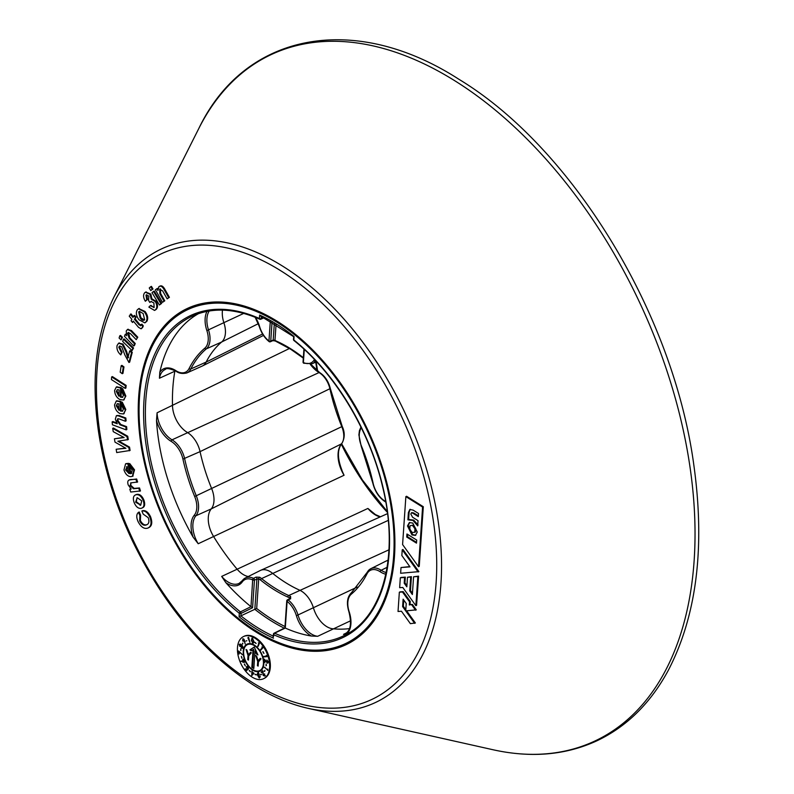 <?xml version="1.0" encoding="UTF-8"?>
<svg xmlns="http://www.w3.org/2000/svg" width="794" height="794" viewBox="0 0 794 794"><rect width="100%" height="100%" fill="white"/><g stroke="black" fill="none" stroke-linecap="round" stroke-linejoin="round"><path stroke-width="1.19" d="M254.358 645.631A14.361 8.615 -115.3 0 0 247.391 644.649A14.361 8.615 -115.3 0 0 244.036 656.301A14.361 8.615 -115.3 0 0 252.72 669.64A14.361 8.615 -115.3 0 0 259.678 670.622A14.361 8.615 -115.3 0 0 263.032 658.97A14.361 8.615 -115.3 0 0 254.358 645.631M251.867 643.944A14.361 8.615 -115.3 0 0 248.115 644.311A14.361 8.615 -115.3 0 0 247.758 644.5M254.864 638.128A23.344 13.994 -115.3 0 0 243.55 636.54A23.344 13.994 -115.3 0 0 238.101 655.467A23.344 13.994 -115.3 0 0 252.204 677.153A23.344 13.994 -115.3 0 0 263.529 678.741A23.344 13.994 -115.3 0 0 268.968 659.804A23.344 13.994 -115.3 0 0 254.864 638.128M263.886 678.562A23.344 13.994 -115.3 0 0 264.243 678.394A23.344 13.994 -115.3 0 0 269.692 659.467A23.344 13.994 -115.3 0 0 255.589 637.781A23.344 13.994 -115.3 0 0 244.264 636.192A23.344 13.994 -115.3 0 0 243.917 636.371M255.926 670.99A14.967 8.972 -115.3 0 0 260.293 670.98M252.681 670.146A14.967 8.972 -115.3 0 0 259.936 671.158A14.967 8.972 -115.3 0 0 263.429 659.03A14.967 8.972 -115.3 0 0 254.388 645.125A14.967 8.972 -115.3 0 0 247.133 644.113A14.967 8.972 -115.3 0 0 243.639 656.251A14.967 8.972 -115.3 0 0 252.681 670.146M277.166 321.252A185.905 111.458 64.7 0 1 389.467 493.878A185.905 111.458 64.7 0 1 346.115 644.659A185.905 111.458 64.7 0 1 255.986 632.004A185.905 111.458 64.7 0 1 143.684 459.379A185.905 111.458 64.7 0 1 187.037 308.598A185.905 111.458 64.7 0 1 277.166 321.252M239.927 645.998L240.751 645.81L240.334 644.539L239.56 644.738L239.927 645.998L241.505 645.194M241.445 646.167L240.532 646.038M244.919 641.383L243.411 640.599M243.649 639.001L243.093 639.269M244.562 641.026L244.026 641.274L244.284 639.756M252.81 638.455L251.658 640.311L252.681 642.733L253.465 641.066L252.224 638.128M253.395 642.396L254.12 641.889M423.311 506.711L406.578 496.27L405.863 496.617L402.588 544.565L418.527 566.708L419.242 566.36L423.311 506.711L422.587 507.048L405.863 496.617M406.915 585.605L404.94 582.846L404.215 583.183L404.603 577.466L400.325 577.784L399.65 587.689L402.776 587.461L415.867 605.673L416.582 605.326L418.577 576.146L413.575 576.801L412.364 594.527L409.744 590.885L410.468 590.538L411.411 576.672L407.491 577.248L406.836 586.835L404.215 583.193L404.94 582.856L405.327 577.119L401.049 577.437M412.443 593.297L410.468 590.538M147.118 524.556C144.677 525.588 142.434 524.278 140.389 520.626L140.617 515.217L139.208 512.001L138.484 512.348C136.35 514.184 136.211 517.261 138.067 521.589C140.925 527.067 144.171 529.241 147.813 528.099L148.528 527.762C151.972 526.184 152.647 522.512 150.552 516.745C148.319 512.17 145.659 510.145 142.583 510.691L141.858 511.028L143.228 514.155L148.23 517.698C149.52 521.628 148.915 524.03 146.394 524.903L147.088 524.576M130.871 488.836L129.819 489.203L130.732 492.042L140.469 490.94L139.516 487.943L134.196 488.389L130.772 485.313L130.931 482.881M139.744 491.278L138.791 488.28L133.471 488.737L130.047 485.65L131.228 482.821L137.62 481.998L136.657 479L129.273 479.953M125.571 448.064L116.162 449.265L116.708 452.56L130.087 450.466L129.531 447.121L118.882 441.087M123.824 437.345L114.425 438.804L114.981 442.119L125.909 448.302L116.162 449.265M129.372 450.803L128.817 447.459L117.879 441.226L128.281 439.558L127.735 436.263L113.413 428.026L112.698 428.363L113.244 431.658L124.122 437.554L114.425 438.804M122.782 411.014L121.214 410.716L120.926 401.327L116.639 400.91M123.775 413.743L125.809 409.496L122.236 402.111L121.512 402.459L121.591 405.119L123.348 409.019L122.465 411.223L120.49 411.054L120.212 401.665L120.926 401.327M126.127 385.378L112.371 376.584L111.646 376.932L111.438 379.582L125.194 388.375L125.918 388.038L126.127 385.378L125.402 385.725L111.646 376.932M125.819 351.524L122.286 344.437L118.584 343.246L117.065 345.509C116.51 349.032 117.74 352.169 120.767 354.908L121.393 352.566L118.792 347.216L119.586 346.025L121.74 346.839L124.856 354.968L128.946 362.501L129.67 362.153L132.261 352.338L130.375 350.66L129.65 350.998L127.794 358.005L125.819 351.524L126.544 351.186L123.001 344.09L118.961 343.127M120.767 354.908L122.107 352.218L119.517 346.879L119.983 345.946M128.519 357.657L126.544 351.186M133.571 348.01L124.142 338.899L123.417 339.246L122.683 341.48L132.112 350.581L133.571 348.01L132.846 348.348L123.417 339.246M133.332 316.707L131.02 313.918L129.233 316.141L131.873 319.317L131.07 320.746L132.519 322.483L133.63 321.441M141.501 325.034L139.784 324.488L135.089 318.831L136.052 317.134L134.603 315.387L132.926 317.431L130.295 314.255M141.392 328.557L143.367 325.967L141.868 324.16L140.399 325.798M145.342 301.254L146.731 299.824L146.007 295.06L148.825 295.993L148.577 300.479L149.848 302.454L150.989 301.492L153.877 302.921L154.105 307.496L150.265 305.69L148.865 307.109L154.512 310.424L155.535 309.7C157.262 307.804 157.212 305.124 155.366 301.641L151.188 299.169L150.116 294.405L145.441 292.232L144.607 292.837C143.039 294.921 143.287 297.73 145.342 301.254L147.456 299.487L146.811 294.653M154.88 310.226L156.259 309.352C157.986 307.467 157.927 304.777 156.081 301.303L151.872 298.782L150.84 294.068L145.818 292.083M153.967 307.615L150.979 305.353L150.265 305.69M149.848 302.454L151.366 301.353M161.639 303.387L154.254 291.07L153.53 291.408L152.041 292.678L159.425 305.005L161.639 303.387L160.914 303.735L153.53 291.408M157.877 288.817L157.589 288.331L155.396 289.77L162.502 302.325L164.785 300.817L160.587 293.413L160.418 288.837M162.502 302.325L164.06 301.154L159.862 293.75L159.703 289.185L162.671 290.961L167.137 298.852L169.41 297.343L164.537 288.728C162.869 286.009 161.232 285.205 159.624 286.326M167.137 298.852L168.695 297.69L163.812 289.066C162.155 286.356 160.517 285.552 158.899 286.664L159.763 286.227M152.984 288.947L151.446 286.366L150.721 286.713L149.232 287.984L150.771 290.564L152.984 288.947L152.259 289.284L150.721 286.713M145.153 322.652L146.84 321.332C148.369 318.523 147.783 315.248 145.084 311.496L138.9 308.638M126.107 334.115L125.254 334.314L124.45 336.319L133.67 345.976L134.394 345.628L135.248 343.514L129.799 337.817L128.608 332.428M133.67 345.976L134.523 343.852L129.085 338.155L127.596 333.301L128.231 332.497L130.415 333.589L136.211 339.663L137.789 337.202L131.457 330.572L127.804 329.411M122.514 337.341L120.549 335.435L119.825 335.773L119.09 338.006L121.055 339.911L122.514 337.341L121.8 337.678L119.825 335.773M123.963 366.907L121.909 365.369L121.184 365.716L120.182 372.168L122.246 373.696L122.961 373.359L123.963 366.907L123.239 367.255L121.184 365.716M122.822 397.169L121.045 396.722L121.333 387.621L116.668 386.906M123.804 399.868L125.849 396.067L122.623 388.524L121.899 388.871L121.819 391.452L123.388 395.412L122.504 397.387L120.331 397.06L120.609 387.968L121.333 387.621M116.639 422.944L112.877 421.554L112.162 421.892L112.42 424.78L126.137 429.862L126.861 429.524L126.603 426.636L120.738 424.462L117.84 420.324L118.098 418.746M126.137 429.862L125.879 426.974L120.023 424.8L117.125 420.671L117.681 418.835L119.12 418.934L125.363 421.247L126.087 420.899L125.829 418.011L119.001 415.49L116.768 415.619M131.695 473.293L131.109 473.343L128.449 463.339L125.928 463.736M132.747 476.162L134.523 469.83L129.71 463.557L128.995 463.904L129.74 466.743L132.181 470.117L131.367 473.502L130.385 473.681L127.735 463.676L128.449 463.339M141.937 507.991C144.707 507.207 145.371 504.607 143.942 500.19L143.942 500.19C142.096 495.873 139.724 493.928 136.836 494.374L135.685 494.841M142.384 507.862L141.213 508.329C143.982 507.545 144.647 504.944 143.218 500.528L143.942 500.19L143.218 500.528C141.372 496.21 139 494.275 136.111 494.712L136.836 494.374M414.657 623.34L402.618 606.586L403.124 599.162L406.23 603.48L405.724 610.914L416.284 609.842L412.394 604.433L410.041 604.601L410.26 601.465L403.193 591.629L400.067 591.867L399.342 592.205L398.032 611.479L401.446 611.231L410.379 623.657L415.381 622.992L406.647 610.844M412.394 604.433L409.327 604.949L409.535 601.802L410.26 601.465M401.02 567.541L400.633 573.268L418.885 571.63L402.955 549.468L402.23 549.805L401.843 555.532L409.992 566.876L401.02 567.541L409.793 566.598M415.758 535.216L412.691 534.59L408.205 525.608L409.714 522.442M413.327 525.181L410.022 525.717L409.783 529.191L412.136 532.466L414.726 532.278L415.451 531.93L415.689 528.467L413.327 525.181L410.022 525.717M164.06 301.154L164.785 300.817M159.862 293.75L160.587 293.413M168.695 297.69L169.41 297.343M163.812 289.066L164.537 288.728M158.899 286.664L157.966 290.495M157.917 290.515L156.875 288.669M159.425 305.005L160.914 303.735M150.771 290.564L152.259 289.284M155.535 309.7L156.259 309.352M155.366 301.641L156.081 301.303M151.188 299.169L151.912 298.832M151.158 299.12L151.872 298.782M150.116 294.405L150.84 294.068M146.731 299.824L147.456 299.487M144.359 311.844L138.533 308.777L137.213 309.948C135.675 312.757 136.26 316.022 138.96 319.774L144.796 322.86L146.116 321.679C147.654 318.87 147.059 315.585 144.359 311.844L145.084 311.496M144.647 319.744L144.647 319.734C143.357 320.895 141.848 320.329 140.131 318.037L138.682 311.893L139.347 311.327L143.178 313.57L144.647 319.744L143.992 320.31M138.682 311.893L139.714 311.218M140.131 318.037L140.856 317.699L139.407 311.546M144.339 320.071L140.856 317.699M132.519 322.483L133.313 321.064L138.493 327.307L141.024 328.805L142.781 327.307M142.066 327.654L143.367 325.967M142.642 326.304L141.153 324.498M140.776 325.381L139.059 324.835L139.784 324.488M139.059 324.835L134.375 319.178L135.089 318.831M134.375 319.178L136.052 317.134M135.327 317.471L133.878 315.734M134.523 343.852L135.248 343.514M129.085 338.155L129.799 337.817M127.596 333.301L128.31 332.964M136.211 339.663L137.789 337.202M137.064 337.549L130.732 330.919L131.457 330.572M130.732 330.919L127.437 329.53L126.226 331.029L126.653 335.713M126.613 335.733L125.254 334.314M132.112 350.581L132.846 348.348M121.055 339.911L121.8 337.678M128.946 362.501L131.546 352.685L129.65 350.998M131.546 352.685L132.261 352.338M122.286 344.437L123.001 344.09M121.393 352.566L122.107 352.218M118.792 347.216L119.517 346.879M122.246 373.696L123.239 367.255M125.194 388.375L125.402 385.725M120.331 397.06L121.045 396.722M120.609 387.968L116.291 387.055L114.594 390.479C114.832 394.499 116.529 397.496 119.686 399.471L123.467 400.067L125.849 396.067M125.134 396.404L121.899 388.871M116.331 391.472L117.214 389.715L119.08 389.874L118.872 396.236L116.331 391.472L117.621 389.586M119.596 395.888L117.055 391.134M120.49 411.054L121.214 410.716M120.212 401.665L116.261 401.059L114.544 404.94C115.021 409.039 116.847 411.937 120.013 413.605L123.437 413.942L125.809 409.496M125.085 409.843L121.512 402.459M116.291 405.764L117.214 403.749L118.842 403.799L119.04 410.369L116.291 405.764L117.591 403.63M119.755 410.022L117.016 405.416M125.879 426.974L126.603 426.636M120.023 424.8L120.738 424.462M117.125 420.671L117.84 420.324M125.363 421.247L125.105 418.359L125.829 418.011M125.105 418.359L118.286 415.828L119.001 415.49M118.286 415.828L116.361 415.748L115.319 419.212L117.254 423.778L112.162 421.892M128.817 447.459L129.531 447.121M127.556 439.906L127.01 436.611L127.735 436.263M127.01 436.611L112.698 428.363M130.385 473.681L131.109 473.343M127.735 463.676L125.561 463.885L123.983 469.929C125.432 474.137 127.655 476.38 130.663 476.668L132.4 476.35L133.799 470.167L134.523 469.83M133.799 470.167L128.995 463.904M125.611 469.979L127.179 466.634L129.035 473.641L125.611 469.979L126.335 469.641L126.881 466.673M126.504 466.803L127.179 466.634M129.75 473.293L126.335 469.641M138.791 488.28L139.516 487.943M133.471 488.737L134.196 488.389M130.047 485.65L130.772 485.313M130.514 483.02L131.228 482.821M136.896 482.345L135.943 479.348L136.657 479M135.943 479.348L130.474 479.526M129.819 489.203L131.169 489.035L128.211 484.945C127.288 481.898 127.804 480.201 129.75 479.874L128.896 480.092L129.611 479.755M141.213 508.329C138.325 508.765 135.963 506.82 134.117 502.503C132.687 498.106 133.352 495.506 136.111 494.712L135.308 494.98L136.032 494.642M137.223 497.689L141.719 500.855L140.697 505.153L135.625 502.185L137.223 497.689M135.625 502.185L136.35 501.838L137.025 497.739M140.101 505.361L140.826 505.014L136.35 501.838M146.791 524.735L146.394 524.903C143.952 525.926 141.719 524.616 139.675 520.973L139.903 515.554L138.484 512.348M139.903 515.554L140.617 515.217M147.813 528.099C151.247 526.521 151.922 522.849 149.828 517.083L150.552 516.745M149.828 517.083C147.595 512.507 144.945 510.492 141.858 511.028M139.675 520.973L140.389 520.626M405.813 609.683L403.342 606.249L403.769 600.046M402.618 606.586L403.342 606.249M409.327 604.949L410.041 604.601M409.535 601.802L402.469 591.977L403.193 591.629M402.469 591.977L399.342 592.205M416.274 609.842L415.56 610.189L411.669 604.77M415.867 605.673L417.852 576.484L418.577 576.146M417.852 576.484L413.575 576.801M409.744 590.885L410.687 577.01L411.411 576.672M410.687 577.01L407.491 577.248M404.603 577.466L405.327 577.119M418.16 571.968L402.23 549.805M407.491 525.946L409.337 522.581L412.771 523.057L417.257 532.049L415.411 535.414L411.967 534.938L407.491 525.946L408.205 525.608M406.736 537.042L406.945 533.975L416.701 540.059L416.493 543.126L406.736 537.042L407.461 536.704L407.62 534.392M408.622 519.484L409.118 512.199L410.24 509.311M417.684 525.846L412.959 520.437L407.908 519.832L408.404 512.547L409.863 509.44L413.128 510.125L418.527 513.5L418.309 516.626L412.9 513.252L411.371 512.874L410.826 514.055L412.562 517.231L418.031 520.646L417.674 525.896M418.359 515.872L413.624 512.914L411.788 512.805M418.091 525.003L413.674 520.1L408.662 519.475M416.542 542.371L407.461 536.704M418.527 566.708L422.587 507.048M414.726 532.278L414.964 528.804L415.689 528.467M414.964 528.804L412.612 525.529M245.167 668.945L246.477 670.057L247.133 669.411L246.309 666.761L248.056 667.059L248.552 669.084L247.867 667.327L246.626 667.178L247.748 669.481L246.547 670.642L245.465 668.796M246.477 670.057L247.559 669.352M246.865 666.94L247.033 666.424M258.487 673.094L257.445 674.434L258.745 675.515L258.318 676.806L259.162 677.6L259.926 676.806L259.301 678.086L257.127 674.473L257.822 672.865L259.34 674.314L257.693 673.401L258.427 673.054M258.675 673.004L258.169 674.096M258.874 675.972L258.318 676.806M259.162 677.6L259.588 676.806M259.459 677.461L260.303 676.468M258.119 675.783L258.695 675.515M258.685 676.468L258.834 675.446M257.852 674.136L258.546 672.518M240.264 646.167L239.808 646.376L240.721 646.505L239.808 646.376L239.232 644.41L240.463 644.162L242.795 646.445L242.875 647.795L241.445 648.112L241.019 646.366M239.947 644.073L240.463 644.162M242.17 645.502L241.436 645.204M242.875 647.795L242.468 648.4M244.294 664.141L245.306 665.829L244.542 664.022M242.13 644.172L242.835 643.051L242.13 644.172L242.795 643.855M254.775 642.535L256.125 643.497L255.102 642.386M262.824 651.795L263.926 653.462L263.062 651.676M260.343 649.869L262.377 647.636L261.921 646.951L262.883 647.825L260.631 650.306L260.343 649.869L262.764 647.656M257.613 646.554L258.874 643.368L258.338 642.812L259.34 643.368L258.199 646.276M240.661 650.455L240.771 648.797L240.989 650.306M238.905 654.028L238.567 650.971L242.557 654.782L238.994 651.834L239.222 653.879M241.793 658.196L241.297 656.34L242.041 658.077M254.953 674.483L256.303 674.9L255.45 674.255M264.233 671.496L264.888 670.335L264.233 671.496L264.839 671.218M264.333 667.367L267.618 669.749L267.767 669.124L267.866 670.434L264.69 667.198M263.757 656.946L263.598 656.459L266.546 656.152L266.288 655.378L267.022 656.608L263.757 656.946L264.402 656.37M266.943 656.35L264.481 656.608M249.197 670.622L250.497 671.793L249.485 670.493M251.748 675.525L251.976 670.92L252.293 672.181L254.04 673.223L251.956 675.426M252.492 674.87L252.512 674.324M247.857 637.771L248.611 637.324L249.892 642.306L247.857 637.771L248.582 637.433M246.09 641.026L246.815 640.689M260.432 674.91L261.544 674.493L260.432 674.91L260.998 674.225M266.059 665.719L266.119 664.022L266.367 665.571M267.38 662.672L267.975 661.829L266.883 659.983L268.322 661.948L267.459 663.149L264.888 660.32L264.859 662.464L264.402 659.159L267.38 662.672L268.273 661.69M268.104 662.335L268.7 661.481M267.925 663.129L267.786 662.613M264.402 674.027L264.749 676.061L263.181 675.396L262.546 671.595L261.424 672.607L261.157 672.181L262.804 670.692L263.409 675.178L264.501 675.625L264.68 673.888M265.474 675.714L263.906 675.059M262.02 672.071L262.824 670.98M261.157 672.181L261.881 671.833M242.785 638.823L244.244 639.686L245.167 643.934L244.413 641.433L242.686 640.947L242.914 638.773M240.86 661.223L242.646 661.66L242.686 659.486L244.264 660.687L243.966 662.484L241.326 661.005M244.681 662.136L243.569 661.888M243.103 660.836L243.411 659.149M252.383 638.178L253.802 641.205L252.691 643.16L251.311 640.153L252.383 638.178L251.797 638.168M253.286 643.18L252.691 643.16L253.415 642.822M247.5 643.954A14.967 8.972 -115.3 0 0 244.721 647.328M247.609 666.583L246.626 667.178M243.758 662.007L243.957 660.767L242.895 659.963L242.686 661.204L243.758 662.007L244.532 661.65M250.815 652.46L248.453 654.732L246.894 650.018L246.061 649.502L248.026 655.467L248.75 655.129L248.502 659.318M260.501 658.504L258.139 660.777L256.581 656.062L255.757 655.546L257.713 661.511L258.437 661.164L258.189 665.352M254.308 647.1L250.586 649.552L251.936 650.395M253.048 649.661L251.847 667.297L253.822 668.528L255.033 650.901L256.462 654.008L257.921 654.911L254.259 647.001L249.872 649.889L251.321 650.802L253.762 649.323L252.561 666.95L253.882 667.774M257.405 653.799L255.747 650.564L255.033 650.901M248.026 655.467L247.748 659.635L248.472 659.288M247.748 659.635L248.453 660.072L248.73 655.904L251.361 652.797L250.537 652.281L248.453 654.732M257.713 661.511L257.435 665.68L258.139 666.116L258.427 661.948L261.047 658.841L260.224 658.325L258.139 660.777M257.435 665.68L258.159 665.332M251.847 667.297L252.561 666.95M256.462 654.008L257.187 653.661M249.872 649.889L250.586 649.552M260.035 670.434A14.361 8.615 -115.3 0 0 260.402 670.285A14.361 8.615 -115.3 0 0 263.072 667.605M253.346 673.252L252.274 672.617L252.174 674.483L253.762 673.064M252.174 674.483L253.872 673.123M252.681 642.733L253.812 642.038M243.996 639.885L242.904 639.359L242.934 640.748L244.661 640.986M243.718 638.962L242.904 639.359M239.56 644.738L240.661 644.381M241.058 646.098L242.061 645.889L241.058 646.098L241.575 647.735L242.547 647.487L242.388 645.74M241.575 647.735L242.954 647.299M294.058 336.487L293.84 339.971A178.124 106.793 64.7 0 1 389.139 553.081A178.124 106.793 64.7 0 1 273.741 634.763L273.622 636.292M174.978 370.599A22.659 13.587 -115.3 0 0 174.849 371.245A176.208 105.652 -115.3 0 0 172.497 405.744A22.659 13.587 -115.3 0 0 186.838 432.115A22.659 13.587 -115.3 0 0 187.215 432.343A20.753 12.446 64.7 0 1 200.058 451.637A142.662 85.534 -115.3 0 0 211.67 488.618A20.753 12.446 64.7 0 1 211.254 508.894A22.659 13.587 -115.3 0 0 213.536 536.416A176.208 105.652 -115.3 0 0 236.959 569.01A22.659 13.587 -115.3 0 0 243.014 574.39A22.659 13.587 -115.3 0 0 248.244 576.543M222.479 310.136A22.659 13.587 -115.3 0 0 223.938 322.88A20.753 12.446 64.7 0 1 221.665 342.006A142.662 85.534 -115.3 0 0 206.162 362.064A20.753 12.446 64.7 0 1 202.401 365.984A20.753 12.446 64.7 0 1 202.103 366.123L186.788 372.972A20.386 12.228 64.7 0 0 190.778 368.982L206.162 362.064L262.576 333.976M261.345 316.379L261.196 318.602A1.27 0.774 65.6 0 1 260.839 319.218A1.27 0.774 65.6 0 1 260.353 319.188A1.27 0.834 -66 0 1 259.807 319.218C234.935 308.36 212.693 307.218 193.061 315.774A176.854 106.029 -115.3 0 0 148.2 447.111A176.854 106.029 -115.3 0 0 240.403 611.886L250.983 606.666L252.671 579.888A19.125 11.463 -115.3 0 0 242.249 581.933A1.27 0.963 35.7 0 1 242.418 580.523A20.386 12.228 64.7 0 1 245.316 578.002L260.313 570.499A20.753 12.446 64.7 0 1 260.601 570.36A20.753 12.446 64.7 0 1 272.481 573.238A142.662 85.534 -115.3 0 0 285.959 582.836A142.662 85.534 -115.3 0 0 299.596 590.15A20.753 12.446 64.7 0 1 313.501 608.075A22.659 13.587 -115.3 0 0 326.513 626.476A22.659 13.587 -115.3 0 0 332.775 628.779A176.208 105.652 -115.3 0 0 349.469 628.62M250.854 606.576A176.596 105.88 64.7 0 1 225.853 582.687L221.675 576.404L367.9 508.438L375.393 514.562L380.445 516.795M340.507 467.348L344.06 475.259A25.845 15.493 64.7 0 1 341.46 443.866A17.567 10.53 -115.3 0 0 341.807 426.696A145.848 87.439 64.7 0 1 329.937 388.901A17.567 10.53 -115.3 0 0 319.069 372.565A25.845 15.493 64.7 0 1 318.642 372.297A25.845 15.493 64.7 0 1 310.256 364.287M351.543 592.691A1.27 1.002 49.8 0 0 351.385 592.79L366.749 572.891A1.27 0.923 26.9 0 1 367.086 572.573A20.386 12.228 64.7 0 1 370.778 568.722L385.775 561.219A20.753 12.446 64.7 0 1 386.073 561.08A20.753 12.446 64.7 0 1 388.058 560.504M290.009 598.626L289.919 598.587A1.27 0.744 -116.2 0 1 290.644 598.755L290.634 596.542A1.27 0.744 121.7 0 0 289.661 598.031A19.225 11.523 -115.3 0 0 287.885 597.078A144.19 86.447 64.7 0 1 260.482 579.987A19.225 11.523 -115.3 0 0 258.715 578.727L254.457 579.997L252.571 607.738L241.098 613.385L240.929 615.896A180.913 108.47 -115.3 0 0 257.187 627.399A180.913 108.47 -115.3 0 0 273.265 636.123M388.961 549.805L288.728 595.53A142.93 85.692 -115.3 0 1 275.071 588.205A142.93 85.692 -115.3 0 1 261.573 578.588A20.495 12.287 64.7 0 0 259.688 577.248L255.986 577.129A1.27 0.744 63.8 0 1 256.919 578.786L254.834 609.306L239.073 616.71L239.312 613.276A178.124 106.793 64.7 0 1 144.012 400.176A178.124 106.793 64.7 0 1 259.4 318.493L259.638 315.059A182.183 109.225 64.7 0 1 294.078 336.547M289.919 598.587L287.468 599.798A1.27 1.27 0 0 0 286.763 600.85A1.27 0.695 3.9 0 1 287.15 600.393A1.27 0.744 63.8 0 1 287.468 599.798A1.27 0.744 63.8 0 1 288.083 599.887A1.27 0.744 63.8 0 1 288.192 599.966A20.386 12.228 64.7 0 1 298.107 615.261A23.026 13.806 -115.3 0 0 311.337 633.959A23.026 13.806 -115.3 0 0 317.699 636.292L311.377 636.034A176.596 105.88 64.7 0 1 285.284 628.054L274.595 633.205A176.854 106.029 -115.3 0 0 344.388 635.438C383.194 617.256 399.581 554.798 382.519 486.464C369.299 430.02 334.522 372.743 293.959 340.527A1.27 0.635 128.9 0 1 293.84 339.971A1.27 0.695 -176.1 0 1 293.492 339.455L293.681 336.686L260.631 316.062M349.479 632.59A176.596 105.88 64.7 0 1 347.375 633.374L343.524 634.386L346.472 632.907M159.793 372.326A24.286 14.56 64.7 0 1 175.504 370.421A24.286 14.56 64.7 0 1 175.911 370.679A1.27 0.725 -56.8 0 0 176.129 371.304L175.752 371.066C169.797 368.485 166.333 367.94 165.341 369.409A23.026 13.806 -115.3 0 0 159.445 378.232L159.793 372.326A176.596 105.88 64.7 0 1 198.5 313.64M157.083 412.791A23.026 13.806 -115.3 0 0 171.663 439.598A23.026 13.806 -115.3 0 0 172.04 439.826A20.386 12.228 64.7 0 1 172.377 440.035A20.386 12.228 64.7 0 1 184.655 458.783A143.029 85.752 -115.3 0 0 196.297 495.853A20.386 12.228 64.7 0 1 195.89 515.772A23.026 13.806 -115.3 0 0 198.212 543.741L193.131 537.161A176.596 105.88 64.7 0 1 156.497 420.522L157.083 412.791L289.463 348.487M276.064 324.299L274.972 340.318L273.196 340.04L274.337 323.257M272.054 321.927L270.744 341.152A1.27 0.774 65.6 0 1 270.397 341.757L272.838 340.646A1.27 0.774 -114.4 0 0 273.196 340.04L270.744 341.152A1.27 0.695 -176.1 0 1 268.958 341.043L270.327 320.955M250.983 606.666L252.571 607.738M259.688 577.248A1.27 0.734 122.2 0 0 258.715 578.727L256.69 608.492L254.834 609.306A180.913 108.47 64.7 0 0 284.292 628.163M261.365 316.101L259.638 315.059M252.532 682.592A246.428 147.744 64.7 0 1 97.007 370.858A246.428 147.744 64.7 0 1 280.619 270.665A246.428 147.744 64.7 0 1 436.144 582.399A246.428 147.744 64.7 0 1 252.532 682.592M308.042 708.327C289.969 704.248 271.796 696.507 253.504 685.113C203.919 653.115 163.475 604.859 132.161 540.327C115.15 504.22 103.895 467.735 98.396 430.854C90.953 378.202 96.034 333.817 113.651 297.69A250.775 150.354 64.7 0 1 282.694 266.169A250.775 150.354 64.7 0 1 441.077 549.349A250.775 150.354 64.7 0 1 308.042 708.327L493.014 749.744A379.463 227.501 64.7 0 0 694.323 509.172A379.463 227.501 64.7 0 0 454.664 80.68A379.463 227.501 64.7 0 0 198.867 128.37C245.098 32.187 354.511 11.97 458.833 79.231C572.821 148.121 673.63 313.987 693.887 465.463C705.221 547.264 696.715 615.519 668.369 670.215C650.633 703.156 626.724 726.718 596.651 740.921C565.526 755.203 530.978 758.141 493.014 749.744M408.404 512.547L409.118 512.199M412.9 513.252L413.624 512.914M416.979 524.685L417.704 524.348M412.959 520.437L413.674 520.1M408.126 519.723L408.85 519.385M242.855 662.226L243.371 661.978M243.847 661.968L244.453 661.68M273.513 638.187A182.183 109.225 64.7 0 1 256.194 628.898A182.183 109.225 64.7 0 1 239.073 616.71M277.096 322.275A184.684 110.723 -115.3 0 0 139.496 397.357A184.684 110.723 -115.3 0 0 256.055 630.982A184.684 110.723 -115.3 0 0 393.655 555.889A184.684 110.723 -115.3 0 0 277.096 322.275M193.131 537.161A24.286 14.56 64.7 0 1 194.292 515.187A19.125 11.463 -115.3 0 0 194.669 496.508A144.3 86.516 64.7 0 1 182.928 459.101A19.125 11.463 -115.3 0 0 171.405 441.514A19.125 11.463 -115.3 0 0 171.087 441.325A1.27 0.754 -59.3 0 1 172.04 439.826L319.069 372.565A1.27 0.754 -59.3 0 1 319.645 372.555L310.762 364.188M366.967 573.903A1.27 0.923 26.9 0 1 366.749 572.891L370.778 568.722A20.386 12.228 64.7 0 1 380.812 570.042A20.386 12.228 64.7 0 1 381.15 570.261A1.27 0.725 123.2 0 0 380.157 571.73A19.125 11.463 -115.3 0 0 379.84 571.531A19.125 11.463 -115.3 0 0 366.967 573.903A144.3 86.516 64.7 0 1 351.285 594.19A19.125 11.463 -115.3 0 0 349.191 611.807A24.286 14.56 64.7 0 1 347.375 633.374M361.32 427.817A19.125 11.463 -115.3 0 0 361.389 445.9A144.3 86.516 64.7 0 1 373.14 483.298A19.125 11.463 -115.3 0 0 384.971 501.083A24.286 14.56 64.7 0 1 385.368 501.322A24.286 14.56 64.7 0 1 385.666 501.51M182.928 459.101L200.058 451.637L330.324 388.524C328.488 381.299 324.925 375.979 319.645 372.555M380.207 516.904A25.845 15.493 64.7 0 1 374.808 514.572A25.845 15.493 64.7 0 1 367.9 508.438M311.377 636.034A24.286 14.56 64.7 0 1 296.41 615.717A19.125 11.463 -115.3 0 0 287.11 601.366A1.27 0.645 -51.7 0 1 288.192 599.966L290.644 598.755M221.675 576.404A23.026 13.806 -115.3 0 0 227.828 581.873A23.026 13.806 -115.3 0 0 239.153 583.362L245.316 578.002A20.386 12.228 64.7 0 1 253.534 578.34A1.27 0.744 63.8 0 1 253.643 578.399A1.27 0.744 63.8 0 1 254.457 579.997A1.27 0.695 3.9 0 1 252.671 579.888A1.27 0.824 114.8 0 1 253.534 578.34L255.986 577.129M277.702 341.966A1.27 0.834 -65.8 0 1 277.146 341.986L275.22 340.963A1.27 0.744 -58.3 0 1 274.972 340.318A19.225 11.523 -115.3 0 0 276.749 341.271A144.19 86.447 64.7 0 1 290.535 348.665A144.19 86.447 64.7 0 1 303.338 357.707M255.529 317.401A24.286 14.56 64.7 0 1 259.648 326.691L259.35 326.622C261.335 332.914 264.581 337.907 269.087 341.599A1.27 1.27 0 0 0 270.397 341.757M239.153 583.362A23.026 13.806 -115.3 0 0 242.011 581.049M387.115 567.323L381.15 570.261A23.026 13.806 -115.3 0 0 381.527 570.499A23.026 13.806 -115.3 0 0 386.172 572.534M317.699 636.292L350.601 620.779M304.281 349.449L303.387 362.521A19.125 11.463 -115.3 0 0 313.809 360.476A1.27 0.963 -144.3 0 0 315.446 361.032A20.386 12.228 64.7 0 1 312.26 363.682L316.588 361.756M260.482 579.987A1.27 0.635 128.7 0 1 261.573 578.588L388.246 520.388M296.41 615.717L357.211 587.084M198.212 543.741L344.06 475.259M159.445 378.232L175.514 370.917M387.333 512.299A179.672 107.726 64.7 0 1 341.311 444.183M317.143 370.838A179.672 107.726 64.7 0 1 315.744 362.133M194.292 515.187A1.27 0.973 39.7 0 0 195.89 515.772L211.254 508.894L341.46 443.866A1.27 0.973 39.7 0 0 341.877 443.31M194.669 496.508L342.234 426.447L330.324 388.524M209.229 310.99A23.026 13.806 -115.3 0 0 208.554 330.086A20.386 12.228 64.7 0 1 206.321 348.864L221.665 342.006L258.338 323.664M175.911 370.679A19.125 11.463 -115.3 0 0 189.101 368.505A144.3 86.516 64.7 0 1 204.783 348.209A19.125 11.463 -115.3 0 0 206.867 330.602L243.728 313.402M287.885 597.078A1.27 0.834 114.2 0 1 288.728 595.53A20.495 12.287 64.7 0 1 290.634 596.542M273.791 633.781A1.27 0.744 63.8 0 1 274.099 633.185L284.917 627.856L286.763 600.85A1.27 0.695 3.9 0 0 287.11 601.366L285.284 628.054M242.249 581.933A24.286 14.56 64.7 0 1 225.853 582.687M313.809 360.476A24.286 14.56 64.7 0 1 314.543 359.573M259.648 326.691A19.125 11.463 -115.3 0 0 268.958 341.043A1.27 0.645 128.3 0 0 269.087 341.599M343.524 634.386A23.026 13.806 -115.3 0 0 345.112 633.781C350.591 630.833 351.851 623.498 348.903 611.777L349.191 611.807M204.783 348.209A1.27 1.002 -130.2 0 0 206.321 348.864A143.029 85.752 -115.3 0 0 190.778 368.982A1.27 0.923 -153.1 0 1 189.101 368.505M171.087 441.325A24.286 14.56 64.7 0 1 156.497 420.522M206.867 330.602A24.286 14.56 64.7 0 1 207.026 311.377M385.824 574.221A24.286 14.56 64.7 0 1 380.157 571.73M264.144 317.719L260.839 319.218A1.27 1.27 0 0 1 259.807 319.218A1.27 0.834 -66 0 1 259.4 318.493A1.27 0.695 -176.1 0 0 261.196 318.602L263.658 317.481M256.69 608.492A179.652 107.706 -115.3 0 0 285.006 626.535M289.612 598.736L289.661 598.031M303.387 362.521A1.27 0.695 -176.1 0 1 303.04 361.995A1.27 1.27 0 0 0 303.774 363.235A1.27 0.824 -65.2 0 1 303.387 362.521M304.33 363.215A1.27 0.824 -65.2 0 1 303.774 363.235L312.26 363.682M303.308 358.144L290.783 349.3L277.146 341.986A1.27 0.834 -65.8 0 1 276.749 341.271M240.403 611.886A1.27 0.744 63.8 0 1 241.098 613.385A1.27 0.695 -176.1 0 1 239.312 613.276A1.27 0.635 128.9 0 1 240.403 611.886M274.099 633.185A1.27 0.744 63.8 0 1 274.595 633.205A1.27 0.834 -66 0 0 273.741 634.763A1.27 0.695 -176.1 0 1 273.394 634.237A1.27 1.27 0 0 1 274.099 633.185M385.467 501.798A1.27 0.754 -59.3 0 1 385.239 501.739A1.27 0.754 -59.3 0 1 384.971 501.083M385.765 502.056L385.239 501.739C379.095 497.739 374.957 491.536 372.823 483.139L373.14 483.298M348.903 611.777C346.353 603.251 347.177 596.919 351.385 592.79A1.27 1.002 49.8 0 0 351.285 594.19M247.391 644.649L248.115 644.311M243.55 636.54L244.264 636.192M113.651 297.69L198.867 128.37M154.512 310.424L155.237 310.087M145.441 292.232L146.165 291.894M138.533 308.777L139.248 308.429M144.796 322.86L145.52 322.513M141.024 328.805L141.739 328.468M127.437 329.53L128.152 329.192M118.584 343.246L119.308 342.909M116.291 387.055L117.016 386.708M123.467 400.067L124.192 399.729M116.261 401.059L116.976 400.722M123.437 413.942L124.152 413.605M116.361 415.748L117.085 415.411M125.561 463.885L126.286 463.537M132.4 476.35L133.114 476.013M411.371 512.874L412.086 512.527M408.037 519.762L408.761 519.425M407.977 519.792L408.692 519.455M258.586 676.031L259.31 675.694M259.33 677.57L260.055 677.222M267.697 662.662L268.422 662.315M263.529 678.741L264.243 678.394M259.678 670.622L260.402 670.285M253.078 642.743L253.802 642.406M252.026 638.634L252.75 638.297M240.513 646.127L241.237 645.78M239.798 644.391L240.522 644.053M242.239 647.934L242.964 647.586M241.346 645.721L242.071 645.373M185.29 309.442C148.22 328.24 130.901 383.889 141.937 447.558C153.282 520.427 201.894 598.706 256.293 631.617C288.619 651.328 317.977 655.943 344.358 645.462M255.122 317.243L259.35 326.622M388.097 560.177L386.073 561.08M387.502 513.649L260.601 570.36M263.489 335.415L202.401 365.984M303.923 349.112L303.04 361.995M275.22 340.963L273.98 340.557C274.863 340.606 270.297 340.249 275.22 340.963L272.838 340.646M176.129 371.304C178.948 373.388 182.511 373.944 186.788 372.972M372.823 483.139L361.141 445.95L358.888 434.923L359.414 430.725L360.942 427.053M341.986 470.286C337.351 458.485 337.261 449.612 341.708 443.667C344.874 438.268 345.053 432.532 342.234 426.447M293.492 339.455A1.27 1.27 0 0 0 293.959 340.527M273.205 637.006L273.394 634.237M387.234 511.554L362.382 479.953L341.638 443.757M317.669 371.235L316.151 361.945"/></g></svg>

